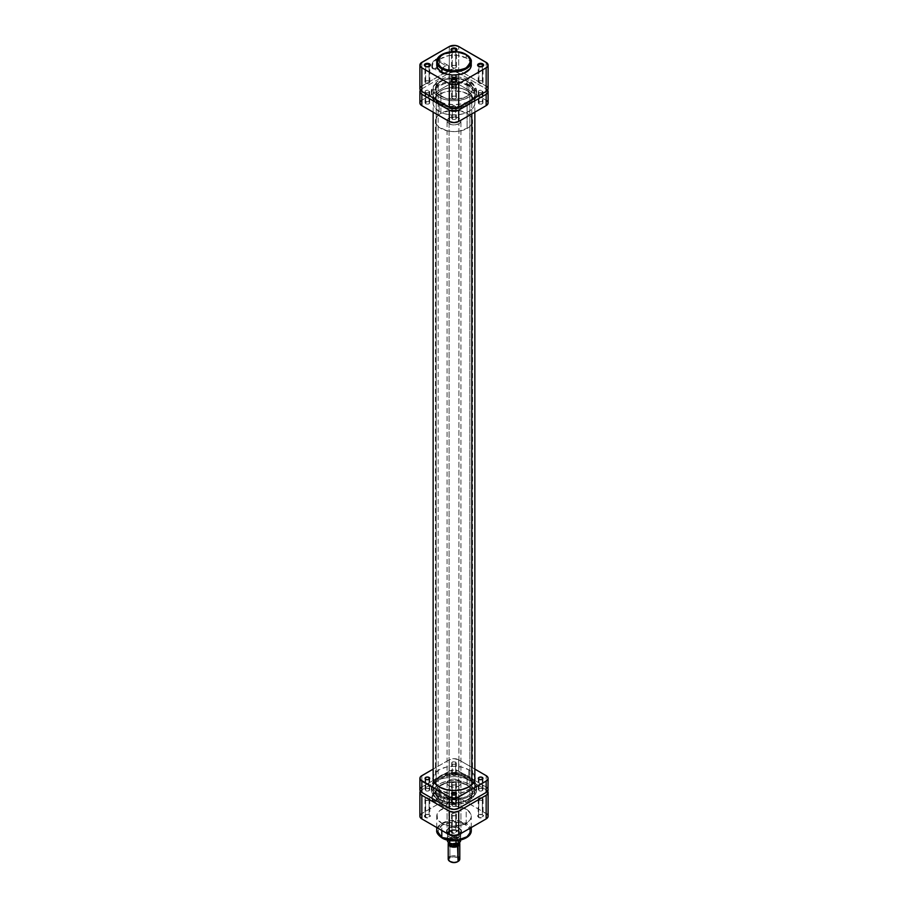 <?xml version="1.0" encoding="UTF-8"?>
<svg xmlns="http://www.w3.org/2000/svg" width="908" height="908" viewBox="0 0 908 908"><rect width="100%" height="100%" fill="white"/><g stroke="black" fill="none" stroke-linecap="round" stroke-linejoin="round"><path stroke-width="0.68" stroke-dasharray="4.54 3.41" d="M435.976 60.098A4.96 2.86 -60 0 1 439.483 62.119A4.96 2.86 -60 0 1 435.976 68.191L435.568 68.429A5.539 3.201 120 0 0 439.483 61.653A5.539 3.201 120 0 0 435.568 59.383L445.397 65.535A4.96 2.86 -60 0 1 447.882 65.285A4.96 2.86 -60 0 1 448.643 69.269A4.96 2.86 -60 0 1 445.397 73.639L435.976 68.191A4.96 2.86 120 0 0 439.211 63.821A4.96 2.86 120 0 0 438.451 59.849A4.96 2.86 120 0 0 435.976 60.098A4.96 2.86 120 0 0 432.741 64.468A4.96 2.86 120 0 0 433.502 68.441A4.96 2.86 120 0 0 435.976 68.191L445.397 73.639A4.96 2.86 -60 0 1 445.283 73.696A4.96 2.86 -60 0 1 442.922 73.877A4.96 2.86 -60 0 1 441.935 72.22A4.96 2.86 -60 0 1 445.397 65.535L435.568 59.383L431.947 64.264L431.731 67.01L432.798 68.702L436.328 67.907L439.188 63.549L438.825 59.519L437.066 58.861L435.568 59.383A5.539 3.201 120 0 0 431.652 66.171A5.539 3.201 120 0 0 435.568 68.429L435.976 68.191A4.96 2.86 -60 0 1 432.469 66.171A4.96 2.86 -60 0 1 435.976 60.098M471.263 61.778L466.201 54.73L466.201 58.044L466.201 54.73L456.554 51.926L442.003 54.616M429.098 81.13A2.429 1.407 0 0 0 426.442 80.823A2.429 1.407 0 0 0 424.944 82.117A2.429 1.407 0 0 0 425.659 83.116L425.659 66.556L425.659 83.116A2.429 1.407 0 0 0 428.304 83.422A2.429 1.407 0 0 0 429.813 82.117A2.429 1.407 0 0 0 429.098 81.13L429.098 66.522L429.098 81.13L429.756 82.39L426.896 83.502L424.944 82.117L426.442 80.823L429.098 81.13M455.725 65.751A2.429 1.407 0 0 0 453.069 65.444A2.429 1.407 0 0 0 451.571 66.749A2.429 1.407 0 0 0 452.275 67.737L452.275 51.189L452.275 67.737A2.429 1.407 0 0 0 454.931 68.043A2.429 1.407 0 0 0 456.429 66.749A2.429 1.407 0 0 0 455.725 65.751L455.725 51.143L455.725 65.751L456.384 67.022L454 68.157L451.571 66.749L453.069 65.444L455.725 65.751M482.341 81.13A2.429 1.407 0 0 0 479.696 80.823A2.429 1.407 0 0 0 478.187 82.117A2.429 1.407 0 0 0 478.902 83.116L478.902 66.556L478.902 83.116A2.429 1.407 0 0 0 481.558 83.422A2.429 1.407 0 0 0 483.056 82.117A2.429 1.407 0 0 0 482.341 81.13L482.341 66.522L482.341 81.13L483.011 82.39L480.15 83.502L478.187 82.117L479.696 80.823L482.341 81.13M455.725 96.498A2.429 1.407 0 0 0 453.069 96.191A2.429 1.407 0 0 0 451.571 97.497A2.429 1.407 0 0 0 452.275 98.484L452.275 81.924L452.275 98.484A2.429 1.407 0 0 0 454.931 98.79A2.429 1.407 0 0 0 456.429 97.497A2.429 1.407 0 0 0 455.725 96.498L455.725 81.89L455.725 96.498L456.384 97.769L453.523 98.87L451.571 97.497L453.069 96.191L455.725 96.498M471.263 65.092A17.263 9.965 0 0 0 466.201 58.044L457.371 55.32L448.983 55.558L440.652 58.77L438.053 61.279L436.816 64.116M440.891 96.305L440.891 105.771A18.535 10.703 0 0 0 461.094 108.086A18.535 10.703 0 0 0 472.535 98.2A18.535 10.703 0 0 0 467.109 90.63L467.109 81.175A18.535 10.703 180 0 1 472.535 88.746A18.535 10.703 180 0 1 461.094 98.632A18.535 10.703 180 0 1 440.891 96.305L436.26 91.844L435.817 86.657L439.665 81.947L445.261 79.302L452.184 78.088L461.094 78.848L468.335 81.947L472.183 86.657L472.444 89.79L471.127 92.832L468.335 95.533L462.739 98.177L452.184 99.392L446.906 98.632L440.891 96.305A18.535 10.703 180 0 1 435.465 88.746A18.535 10.703 180 0 1 446.906 78.848A18.535 10.703 180 0 1 467.109 81.175L467.109 90.63A18.535 10.703 0 0 0 446.906 88.314A18.535 10.703 0 0 0 435.465 98.2A18.535 10.703 0 0 0 440.891 105.771L440.891 96.305M471.184 64.116L469.22 60.393L466.201 58.044A17.263 9.965 0 0 0 447.394 55.887A17.263 9.965 0 0 0 436.737 65.092M487.982 87.985L487.596 87.27M486.983 86.6L458.71 70.177L454 69.053L449.29 70.177L421.017 86.6M420.404 87.27L420.018 87.985M467.109 90.63L462.739 88.757L455.816 87.554L450.379 87.701L443.706 89.302L439.665 91.413L436.26 95.09L435.465 98.2L436.873 102.298L440.891 105.771L445.261 107.643L450.379 108.699L457.621 108.699L467.109 105.771L471.74 101.31L472.535 98.2L471.74 95.09L467.109 90.63L471.127 94.103L472.535 98.2A18.535 10.703 180 0 1 467.109 105.771L467.109 128.471A18.535 10.703 0 0 0 472.535 120.9A18.535 10.703 0 0 0 461.094 111.014A18.535 10.703 0 0 0 440.891 113.341L440.891 90.63A18.535 10.703 180 0 1 461.094 88.314A18.535 10.703 180 0 1 472.535 98.2L471.74 101.31L468.335 104.987L462.739 107.643L457.621 108.699L450.379 108.699L445.261 107.643L440.891 105.771L436.873 102.298L435.465 98.2L436.26 95.09L439.665 91.413L443.706 89.302L450.379 87.701L455.816 87.554L462.739 88.757L467.109 90.63M436.737 61.778A17.263 9.965 180 0 1 447.394 52.573A17.263 9.965 180 0 1 466.201 54.73M488.107 88.746A6.662 3.848 0 0 0 486.155 86.022L486.155 62.368L486.155 86.022L458.71 70.177L458.71 46.524L458.71 70.177A6.662 3.848 0 0 0 449.29 70.177L421.845 86.022L421.845 62.368L421.845 86.022A6.662 3.848 0 0 0 419.893 88.746M449.29 46.524L449.29 70.177L449.29 46.524M455.907 81.811A2.429 1.407 180 0 1 452.275 81.924A2.429 1.407 0 0 0 455.725 81.924A2.429 1.407 0 0 0 455.907 81.811M482.534 66.443A2.429 1.407 180 0 1 478.902 66.556A2.429 1.407 0 0 0 482.341 66.556A2.429 1.407 0 0 0 482.534 66.443M455.907 51.064A2.429 1.407 180 0 1 452.275 51.189A2.429 1.407 0 0 0 455.725 51.189A2.429 1.407 0 0 0 455.907 51.064M429.28 66.443A2.429 1.407 180 0 1 425.659 66.556A2.429 1.407 0 0 0 429.098 66.556A2.429 1.407 0 0 0 429.28 66.443M445.397 73.639L442.48 73.514L441.958 70.779L444.057 66.624L447.349 65.092L448.643 66.171L448.643 69.269L445.397 73.639M438.155 83.184A18.535 10.703 180 0 1 458.994 78.44A18.535 10.703 180 0 1 472.535 88.746A18.535 10.703 180 0 1 469.845 94.296L469.845 798.121A18.535 10.703 0 0 0 472.535 792.559A18.535 10.703 0 0 0 458.994 782.253A18.535 10.703 0 0 0 438.155 786.998L438.155 83.184L444.568 79.529L455.022 78.054L465.134 80.188L468.959 82.412L471.49 85.193L472.523 88.28L471.956 91.402L469.845 94.296L466.371 96.713L456.611 99.335L445.976 98.393L438.042 94.194L435.988 91.277L435.488 88.155L438.155 83.184L438.155 786.998L441.629 784.58L447.86 782.458L455.022 781.867L460.345 782.503L465.134 784.001L469.958 787.111L472.012 790.017L472.512 793.149L469.845 798.121L464.953 801.197L456.611 803.149L447.655 802.615L440.187 799.698L436.51 796.1L435.488 791.969L438.155 786.998A18.535 10.703 0 0 0 435.465 792.559A18.535 10.703 0 0 0 449.006 802.865A18.535 10.703 0 0 0 469.845 798.121L469.845 94.296A18.535 10.703 180 0 1 449.006 99.051A18.535 10.703 180 0 1 435.465 88.746A18.535 10.703 180 0 1 438.155 83.184M471.82 798.813L471.82 784.75L471.82 798.813L474.612 794.398L474.26 789.699L470.821 785.443L464.828 782.265L457.189 780.664L449.051 780.857L441.674 782.844L436.18 786.305A20.85 12.042 0 0 0 433.15 792.559A20.85 12.042 0 0 0 448.382 804.148A20.85 12.042 0 0 0 471.82 798.813A20.85 12.042 0 0 0 474.85 792.559A20.85 12.042 0 0 0 459.618 780.959A20.85 12.042 0 0 0 436.18 786.305L433.388 790.72L433.74 795.419L437.179 799.676L443.172 802.854L450.811 804.454L458.949 804.25L466.326 802.275L471.82 798.813M471.82 113.92L471.82 94.988A20.85 12.042 180 0 1 448.382 100.334A20.85 12.042 180 0 1 433.15 88.746A20.85 12.042 180 0 1 436.18 82.492L436.18 786.305L436.18 82.492L433.173 88.076L434.319 92.73L438.462 96.77L444.965 99.596L452.854 100.765L460.912 100.107L469.368 96.884L473.59 92.866L474.839 88.224L473.681 84.75L469.538 80.71L464.828 78.451L459.187 77.078L451.06 76.817L445.192 77.827L440.085 79.768L436.18 82.492A20.85 12.042 180 0 1 459.618 77.146A20.85 12.042 180 0 1 474.85 88.746A20.85 12.042 180 0 1 471.82 94.988L471.82 113.92M452.275 801.355A2.429 1.407 180 0 1 452.275 799.369A2.429 1.407 180 0 1 455.725 799.369L456.134 799.607A3.008 1.737 0 0 0 451.866 799.607A3.008 1.737 0 0 0 451.866 802.07L452.275 784.807A2.429 1.407 180 0 1 451.571 783.808A2.429 1.407 180 0 1 453.069 782.514A2.429 1.407 180 0 1 455.725 782.81L455.725 799.369A2.429 1.407 0 0 0 453.069 799.063A2.429 1.407 0 0 0 451.571 800.368A2.429 1.407 0 0 0 452.275 801.355A2.429 1.407 -0 0 0 454.931 801.662A2.429 1.407 -0 0 0 456.429 800.368A2.429 1.407 -0 0 0 455.725 799.369L455.725 782.81A2.429 1.407 180 0 1 456.429 783.808A2.429 1.407 180 0 1 454.931 785.102A2.429 1.407 180 0 1 452.275 784.807L452.275 801.355L451.866 802.07L451.049 801.174L451.492 799.869L454 799.097L456.134 799.607L457.008 800.833L455.158 802.445L451.866 802.07A3.008 1.737 -0 0 0 456.134 802.07A3.008 1.737 -0 0 0 456.134 799.607L455.725 799.369A2.429 1.407 180 0 1 455.725 801.355A2.429 1.407 180 0 1 452.275 801.355M425.659 816.723A2.429 1.407 180 0 1 425.659 814.737A2.429 1.407 180 0 1 429.098 814.737L429.507 814.975A3.008 1.737 0 0 0 425.239 814.975A3.008 1.737 0 0 0 425.239 817.438L425.659 800.175A2.429 1.407 180 0 1 424.944 799.176A2.429 1.407 180 0 1 426.442 797.882A2.429 1.407 180 0 1 429.098 798.189L429.098 814.737A2.429 1.407 0 0 0 426.442 814.442A2.429 1.407 0 0 0 424.944 815.736A2.429 1.407 0 0 0 425.659 816.723A2.429 1.407 -0 0 0 428.304 817.03A2.429 1.407 -0 0 0 429.813 815.736A2.429 1.407 -0 0 0 429.098 814.737L429.098 798.189A2.429 1.407 180 0 1 429.813 799.176A2.429 1.407 180 0 1 428.304 800.481A2.429 1.407 180 0 1 425.659 800.175L425.659 816.723L425.239 817.438L424.422 816.553L424.865 815.236L427.373 814.465L429.507 814.975L430.392 816.213L428.531 817.813L425.239 817.438A3.008 1.737 -0 0 0 429.507 817.438A3.008 1.737 -0 0 0 429.507 814.975L429.098 814.737A2.429 1.407 180 0 1 429.098 816.723A2.429 1.407 180 0 1 425.659 816.723M452.275 832.103A2.429 1.407 180 0 1 452.275 830.116A2.429 1.407 180 0 1 455.725 830.116L456.134 830.355A3.008 1.737 0 0 0 451.866 830.355A3.008 1.737 0 0 0 451.866 832.806L452.275 815.543A2.429 1.407 180 0 1 451.571 814.555A2.429 1.407 180 0 1 453.069 813.25A2.429 1.407 180 0 1 455.725 813.557L455.725 830.116A2.429 1.407 0 0 0 453.069 829.81A2.429 1.407 0 0 0 451.571 831.104A2.429 1.407 0 0 0 452.275 832.103A2.429 1.407 -0 0 0 454.931 832.409A2.429 1.407 -0 0 0 456.429 831.104A2.429 1.407 -0 0 0 455.725 830.116L455.725 813.557A2.429 1.407 180 0 1 456.429 814.555A2.429 1.407 180 0 1 454.931 815.849A2.429 1.407 180 0 1 452.275 815.543L452.275 832.103L451.866 832.806L451.049 831.921L451.492 830.616L454 829.844L456.134 830.355L457.008 831.58L455.158 833.192L451.866 832.806A3.008 1.737 -0 0 0 456.134 832.806A3.008 1.737 -0 0 0 456.134 830.355L455.725 830.116A2.429 1.407 180 0 1 455.725 832.103A2.429 1.407 180 0 1 452.275 832.103M478.902 816.723A2.429 1.407 180 0 1 478.902 814.737A2.429 1.407 180 0 1 482.341 814.737L482.761 814.975A3.008 1.737 0 0 0 478.493 814.975A3.008 1.737 0 0 0 478.493 817.438L478.902 800.175A2.429 1.407 180 0 1 478.187 799.176A2.429 1.407 180 0 1 479.696 797.882A2.429 1.407 180 0 1 482.341 798.189L482.341 814.737A2.429 1.407 0 0 0 479.696 814.442A2.429 1.407 0 0 0 478.187 815.736A2.429 1.407 0 0 0 478.902 816.723A2.429 1.407 -0 0 0 481.558 817.03A2.429 1.407 -0 0 0 483.056 815.736A2.429 1.407 -0 0 0 482.341 814.737L483.635 816.213L482.296 817.654L478.947 817.654L477.608 816.213L478.947 814.76L482.296 814.76L482.341 798.189A2.429 1.407 180 0 1 483.056 799.176A2.429 1.407 180 0 1 481.558 800.481A2.429 1.407 180 0 1 478.902 800.175L478.493 817.438A3.008 1.737 -0 0 0 482.761 817.438A3.008 1.737 -0 0 0 482.761 814.975L482.341 814.737A2.429 1.407 180 0 1 482.341 816.723A2.429 1.407 180 0 1 478.902 816.723M449.085 833.714A6.946 4.018 180 0 1 449.085 828.028A6.946 4.018 180 0 1 458.915 828.028L459.323 828.266A7.536 4.347 0 0 0 448.677 828.266A7.536 4.347 0 0 0 448.677 834.418L449.085 785.931A6.946 4.018 180 0 1 447.054 783.093A6.946 4.018 180 0 1 451.344 779.393A6.946 4.018 180 0 1 458.915 780.256L458.915 828.028A6.946 4.018 0 0 0 451.344 827.165A6.946 4.018 0 0 0 447.054 830.865A6.946 4.018 0 0 0 449.085 833.714A6.946 4.018 -0 0 0 456.656 834.577A6.946 4.018 -0 0 0 460.946 830.865A6.946 4.018 -0 0 0 458.915 828.028L458.915 780.256A6.946 4.018 180 0 1 460.946 783.093A6.946 4.018 180 0 1 456.656 786.805A6.946 4.018 180 0 1 449.085 785.931L449.085 833.714L448.677 834.418L446.611 832.193L447.735 828.925L452.536 827.075L459.323 828.266L461.536 831.342L460.265 833.76L456.883 835.36L452.536 835.61L448.677 834.418A7.536 4.347 -0 0 0 459.323 834.418A7.536 4.347 -0 0 0 459.323 828.266L458.915 828.028A6.946 4.018 180 0 1 458.915 833.714A6.946 4.018 180 0 1 449.085 833.714M435.976 800.391A4.96 2.86 -60 0 1 432.469 798.37A4.96 2.86 -60 0 1 435.976 792.298L435.568 791.583A5.539 3.201 120 0 0 431.652 798.37A5.539 3.201 120 0 0 435.568 800.629L445.397 805.827A4.96 2.86 -60 0 1 442.922 806.077A4.96 2.86 -60 0 1 442.162 802.105A4.96 2.86 -60 0 1 445.397 797.735L435.976 792.298A4.96 2.86 120 0 0 432.741 796.668A4.96 2.86 120 0 0 433.502 800.64A4.96 2.86 120 0 0 435.976 800.391A4.96 2.86 120 0 0 439.211 796.021A4.96 2.86 120 0 0 438.451 792.048A4.96 2.86 120 0 0 435.976 792.298L445.397 797.735A4.96 2.86 -60 0 1 447.882 797.485A4.96 2.86 -60 0 1 448.643 801.458A4.96 2.86 -60 0 1 445.397 805.827L435.568 800.629L439.188 795.749L439.404 793.002L438.337 791.311L434.807 792.116L431.947 796.464L432.31 800.493L434.069 801.151L435.568 800.629A5.539 3.201 120 0 0 439.483 793.842A5.539 3.201 120 0 0 435.568 791.583L435.976 792.298A4.96 2.86 -60 0 1 439.483 794.318A4.96 2.86 -60 0 1 435.976 800.391L435.568 800.629M442.037 837.97A1.158 0.67 120 0 0 442.616 837.914C447.349 841.398 454.942 841.398 465.384 837.914C471.422 831.887 471.422 827.506 465.384 824.77A1.158 0.67 120 0 0 466.201 823.352L470.696 827.858M471.263 830.4A17.263 9.965 -0 0 0 466.201 823.352L466.201 809.164A17.263 9.965 180 0 1 471.263 816.213A17.263 9.965 180 0 1 460.606 825.417A17.263 9.965 180 0 1 441.799 823.261L441.799 830.445L441.799 823.261L437.486 819.107L437.066 814.26L439.642 810.674L445.862 807.416L454 806.236L460.606 806.996L467.348 809.891L470.934 814.26L471.184 817.189L469.947 820.026L467.348 822.535L462.138 824.997L452.309 826.132L447.394 825.417L441.799 823.261A17.263 9.965 180 0 1 436.737 816.213A17.263 9.965 180 0 1 447.394 806.996A17.263 9.965 180 0 1 466.201 809.164L466.201 823.352A17.263 9.965 0 0 0 447.394 821.195A17.263 9.965 0 0 0 436.737 830.4L440.403 824.248L450.311 820.662L466.201 823.352A1.158 0.67 -60 0 1 465.384 824.77L460.163 822.75L454 822.046L447.837 822.75L441.549 825.44L438.587 828.641L437.974 832.25L439.801 835.723L443.785 838.527M467.109 784.989L467.109 775.534A18.535 10.703 180 0 1 472.535 783.093A18.535 10.703 180 0 1 461.094 792.99A18.535 10.703 180 0 1 440.891 790.664L440.891 800.13A18.535 10.703 -0 0 0 461.094 802.445A18.535 10.703 -0 0 0 472.535 792.559A18.535 10.703 -0 0 0 467.109 784.989A18.535 10.703 0 0 0 446.906 782.673A18.535 10.703 0 0 0 435.465 792.559A18.535 10.703 0 0 0 440.891 800.13L440.891 790.664L436.873 787.191L435.465 783.093L436.873 779.007L440.891 775.534L450.379 772.606L461.094 773.207L469.413 777.157L471.74 779.995L472.535 783.093L471.74 786.203L469.413 789.041L461.094 792.99L450.379 793.592L440.891 790.664A18.535 10.703 180 0 1 435.465 783.093A18.535 10.703 180 0 1 446.906 773.207A18.535 10.703 180 0 1 467.109 775.534L467.109 784.989L457.621 782.06L446.906 782.673L438.587 786.612L436.26 789.449L435.465 792.559L437.656 797.599L443.706 801.458L452.184 803.205L461.094 802.445L468.335 799.346L472.183 794.648L471.74 789.449L467.109 784.989M486.983 814.067L458.71 797.644L454 796.52L449.29 797.644L421.017 814.067M420.404 814.737L420.018 815.452M487.982 815.452L487.596 814.737M455.578 840.592L457.144 840.467M465.384 837.914L468.88 834.906L470.106 831.342L468.88 827.79L465.384 824.77C460.651 821.286 453.058 821.286 442.616 824.77C436.578 830.797 436.578 835.178 442.616 837.914M458.915 780.256L454 779.087L450.141 779.756L447.576 781.561L447.179 783.876L448.223 785.329L451.344 786.805L456.656 786.805L459.777 785.329L460.821 783.876L460.821 782.31L458.915 780.256M420.018 791.81L421.845 789.835L449.29 773.991L454 772.867L458.71 773.991L486.155 789.835L487.982 791.81M488.107 816.213A6.662 3.848 -0 0 0 486.155 813.489L486.155 789.835L458.71 773.991L458.71 797.644L486.155 813.489L486.155 789.835A6.662 3.848 180 0 1 487.641 791.14M420.359 791.14A6.662 3.848 180 0 1 421.845 789.835L449.29 773.991L449.29 797.644L421.845 813.489L421.845 789.835L421.845 813.489A6.662 3.848 0 0 0 419.893 816.213M478.902 800.175L481.558 800.481L483.011 798.904L481.558 797.882L479.276 798.007L478.187 799.176L478.902 800.175M452.275 815.543L455.351 815.725L456.384 814.283L453.069 813.25L451.616 814.283L452.275 815.543M425.659 800.175L428.304 800.481L429.756 798.904L428.304 797.882L426.022 798.007L424.989 798.904L425.659 800.175M452.275 784.807L455.351 784.977L456.384 783.536L454.931 782.514L452.649 782.639L451.616 783.536L452.275 784.807M449.29 797.644L449.29 773.991A6.662 3.848 180 0 1 458.71 773.991L458.71 797.644A6.662 3.848 -0 0 0 449.29 797.644M445.397 797.735L448.314 797.848L448.643 801.458L446.078 805.362L443.445 806.27L442.162 805.203L441.958 802.978L443.445 799.539L445.397 797.735M459.789 859.059A5.788 3.348 0 0 0 456.213 855.972A5.788 3.348 0 0 0 449.903 856.698L450.481 857.685L454 856.846L457.519 857.685L458.983 859.728L457.519 861.76A4.983 2.872 0 0 0 457.519 857.685A4.983 2.872 0 0 0 450.481 857.685L449.903 856.698A5.788 3.348 180 0 1 458.097 856.698M449.017 843.169L449.903 841.466A5.788 3.348 0 0 0 448.541 842.703A5.788 3.348 180 0 1 449.903 841.466L449.903 856.698L449.903 841.466A5.788 3.348 180 0 1 459.346 842.545A5.788 3.348 0 0 0 458.097 841.466A5.788 3.348 0 0 0 449.903 841.466L450.481 841.137A4.983 2.872 180 0 1 457.519 841.137A4.983 2.872 180 0 1 458.937 842.783M450.845 837.8L448.802 838.981L450.845 837.8A6.084 3.507 0 0 1 458.302 838.322A6.084 3.507 0 0 1 459.198 842.624L460.038 840.388L458.302 838.322L454.726 837.312L450.845 837.8L452.002 836.665L452.002 830.514L447.644 833.022A6.662 3.848 0 0 0 449.29 836.904A6.662 3.848 0 0 0 455.998 837.846A6.662 3.848 0 0 0 458.71 836.904L455.998 837.846L455.998 840.785L455.998 837.846L460.356 835.337L458.915 836.779A6.946 4.018 180 0 1 449.085 836.779A6.946 4.018 180 0 1 449.085 831.104L449.085 118.063A6.946 4.018 180 0 1 456.656 117.2A6.946 4.018 180 0 1 460.946 120.9A6.946 4.018 180 0 1 458.915 123.738L458.915 836.779A6.946 4.018 0 0 0 460.946 833.941A6.946 4.018 0 0 0 456.656 830.241A6.946 4.018 0 0 0 449.085 831.104A6.946 4.018 180 0 1 458.915 831.104A6.946 4.018 180 0 1 458.915 836.779L458.71 836.904A6.662 3.848 0 0 0 460.356 835.337A6.662 3.848 0 0 0 458.71 831.467A6.662 3.848 0 0 0 452.002 830.514A6.662 3.848 0 0 0 449.29 831.467L452.002 830.514L447.644 833.022L447.644 839.174L448.802 838.981L447.962 841.228L449.698 843.282M449.188 840.808L449.188 843.169A4.812 2.781 0 0 0 449.188 843.18A4.812 2.781 0 0 1 450.595 841.205L455.839 840.604L457.995 841.625L458.812 843.169A4.812 2.781 0 0 0 455.839 840.604A4.812 2.781 0 0 0 450.595 841.205L450.595 838.844A4.812 2.781 180 0 1 455.839 838.243A4.812 2.781 180 0 1 458.812 840.808A4.812 2.781 180 0 1 457.405 842.772L457.405 843.668L457.405 842.772L452.161 843.373L450.005 842.352L449.29 840.263L452.161 838.243L456.667 838.493L458.812 840.808L457.405 842.772A4.812 2.781 180 0 1 452.161 843.373A4.812 2.781 180 0 1 449.188 840.808A4.812 2.781 180 0 1 450.595 838.844L450.595 841.205L449.29 843.714M455.283 844.236L457.155 843.804M460.662 834.18L460.662 840.331A6.662 3.848 0 0 0 452.002 836.665L452.002 830.514A6.662 3.848 180 0 1 460.662 834.18A6.662 3.848 180 0 1 460.356 835.337L460.356 840.138L460.356 835.337L455.998 837.846A6.662 3.848 180 0 1 447.338 834.18A6.662 3.848 180 0 1 447.644 833.022L449.29 831.467A6.662 3.848 0 0 0 447.644 833.022L447.644 839.174A6.662 3.848 0 0 0 447.338 840.331L447.338 834.18M450.209 861.59A4.983 2.872 0 0 1 450.481 857.685L449.017 859.728L450.481 861.76M449.903 856.698A5.788 3.348 0 0 0 448.212 859.059M449.017 843.067A4.983 2.872 180 0 1 450.481 841.137L455.907 840.513L458.143 841.568L458.983 843.169M440.891 113.341A18.535 10.703 0 0 0 435.465 120.9A18.535 10.703 0 0 0 446.906 130.797A18.535 10.703 0 0 0 467.109 128.471L467.109 105.771A18.535 10.703 180 0 1 446.906 108.086A18.535 10.703 180 0 1 435.465 98.2A18.535 10.703 180 0 1 440.891 90.63L440.891 113.341L436.873 116.814L435.465 120.9L436.26 124.01L438.587 126.848L446.906 130.797L452.184 131.558L459.38 131.149L468.335 127.699L471.74 124.01L472.535 120.9L471.74 117.802L469.413 114.964L461.094 111.014L450.379 110.413L440.891 113.341M458.915 123.738L455.351 124.839L451.344 124.612L447.576 122.444L447.179 120.117L449.085 118.063L451.344 117.2L457.859 117.563L460.821 120.117L460.424 122.444L458.915 123.738A6.946 4.018 180 0 1 451.344 124.612A6.946 4.018 180 0 1 447.054 120.9A6.946 4.018 180 0 1 449.085 118.063L449.085 831.104A6.946 4.018 0 0 0 447.054 833.941A6.946 4.018 0 0 0 451.344 837.653A6.946 4.018 0 0 0 458.915 836.779L458.915 123.738M447.349 840.49A6.662 3.848 180 0 1 447.644 839.174L448.473 839.162M448.802 838.981A6.084 3.507 0 0 0 449.505 843.169M451.174 837.607L452.002 836.665A6.662 3.848 180 0 1 460.651 840.172M450.481 841.137L449.903 841.466M455.634 773.4A2.315 1.339 0 0 0 453.115 773.117A2.315 1.339 0 0 0 451.685 774.354A2.315 1.339 0 0 0 452.366 775.296L452.366 763.946A2.315 1.339 180 0 1 451.685 762.992A2.315 1.339 180 0 1 453.115 761.755A2.315 1.339 180 0 1 455.634 762.05L455.634 773.4L453.115 773.117L451.685 774.354L453.546 775.659L456.315 774.354L455.634 773.4L455.634 762.05L453.115 761.755L451.685 762.992L452.717 764.105L454.885 764.23L456.27 763.253L455.634 762.05A2.315 1.339 180 0 1 456.315 762.992A2.315 1.339 180 0 1 454.885 764.23A2.315 1.339 180 0 1 452.366 763.946L452.366 775.296A2.315 1.339 0 0 0 454.885 775.58A2.315 1.339 0 0 0 456.315 774.354A2.315 1.339 0 0 0 455.634 773.4M429.007 788.78A2.315 1.339 0 0 0 426.488 788.485A2.315 1.339 0 0 0 425.058 789.722A2.315 1.339 0 0 0 425.739 790.664L425.739 779.314L425.739 790.664L428.258 790.959L429.688 789.722L428.667 788.609L426.488 788.485L425.103 789.461L425.739 790.664A2.315 1.339 0 0 0 428.258 790.959A2.315 1.339 0 0 0 429.688 789.722A2.315 1.339 0 0 0 429.007 788.78L429.007 779.314L429.007 788.78M455.634 804.148A2.315 1.339 0 0 0 453.115 803.852A2.315 1.339 0 0 0 451.685 805.09A2.315 1.339 0 0 0 452.366 806.043L452.366 794.682L452.366 806.043L454.885 806.327L456.315 805.09L455.283 803.977L453.115 803.852L451.73 804.829L452.366 806.043A2.315 1.339 0 0 0 454.885 806.327A2.315 1.339 0 0 0 456.315 805.09A2.315 1.339 0 0 0 455.634 804.148L455.634 794.682L455.634 804.148M482.261 788.78A2.315 1.339 0 0 0 479.742 788.485A2.315 1.339 0 0 0 478.312 789.722A2.315 1.339 0 0 0 478.993 790.664L478.993 779.314L478.993 790.664L481.512 790.959L482.942 789.722L481.91 788.609L479.742 788.485L478.357 789.461L478.993 790.664A2.315 1.339 0 0 0 481.512 790.959A2.315 1.339 0 0 0 482.942 789.722A2.315 1.339 0 0 0 482.261 788.78L482.261 779.314L482.261 788.78M438.019 796.1A22.598 13.041 180 0 1 431.414 786.578A22.598 13.041 180 0 1 445.601 774.774A22.598 13.041 180 0 1 469.981 777.657L470.06 780.449A22.711 13.109 0 0 0 445.556 777.554A22.711 13.109 0 0 0 431.3 789.415A22.711 13.109 0 0 0 437.94 798.995L438.019 796.1L432.378 790.664L431.516 785.602L434.069 780.732L441.447 776.034L451.787 773.9L462.649 774.83L471.468 778.61L476.155 784.342L476.484 788.155L473.931 793.036L469.981 796.1L464.646 798.382L458.404 799.676L451.787 799.869L445.351 798.938L438.019 796.1L437.94 798.995L447.406 802.263L458.426 802.581L468.403 799.857L474.975 794.738L476.598 791.004L476.598 788.439L475.735 785.919L472.886 782.435L464.703 778.156L458.426 776.862L451.775 776.669L441.379 778.814L435.114 782.435L432.265 785.919L431.402 788.439L432.265 793.524L437.94 798.995A22.711 13.109 0 0 0 462.932 801.775A22.711 13.109 0 0 0 476.7 789.415A22.711 13.109 0 0 0 470.06 780.449L469.981 777.657A22.598 13.041 180 0 1 476.587 786.578A22.598 13.041 180 0 1 462.887 798.87A22.598 13.041 180 0 1 438.019 796.1M468.823 778.326A20.975 12.11 0 0 0 445.976 775.693A20.975 12.11 0 0 0 433.025 786.884A20.975 12.11 0 0 0 439.177 795.442L439.177 786.93L439.177 795.442A20.975 12.11 0 0 0 462.024 798.064A20.975 12.11 0 0 0 474.975 786.884A20.975 12.11 0 0 0 468.823 778.326L468.823 769.802L468.823 778.326L462.024 775.693L456.054 774.83L444.114 776.204L437.792 779.2L434.626 782.253L433.127 785.692L433.434 789.245L437.792 794.568L444.114 797.565L454 798.995L463.886 797.565L471.434 793.603L474.873 788.065L474.067 783.366L468.823 778.326M433.025 786.884L433.025 778.372A20.975 12.11 180 0 1 445.976 767.181A20.975 12.11 180 0 1 468.823 769.802A20.975 12.11 180 0 1 474.85 777.1M421.017 787.588L421.845 786.998L421.845 775.648L421.845 786.998L449.29 771.153L449.29 759.803L454 758.679L458.71 759.803L474.85 769.121L458.71 759.803L458.71 771.153L486.155 786.998L486.155 775.648L486.155 786.998L486.983 787.588M419.893 789.722A6.662 3.848 0 0 1 421.845 786.998L449.29 771.153L449.29 759.803L433.15 769.121L449.29 759.803A6.662 3.848 180 0 1 458.71 759.803L458.71 771.153L486.155 786.998A6.662 3.848 0 0 1 488.107 789.722M474.873 777.18L473.374 773.741L468.823 769.802L462.024 767.181L454 766.261L445.976 767.181L439.177 769.802L434.626 773.741L433.127 777.18M449.29 771.153L454 770.029L458.71 771.153A6.662 3.848 0 0 0 449.29 771.153M487.596 788.246L487.982 788.973M420.018 788.973L420.404 788.246M425.739 92.525A2.315 1.339 180 0 1 425.058 91.583A2.315 1.339 180 0 1 426.488 90.346A2.315 1.339 180 0 1 429.007 90.63L429.007 101.98A2.315 1.339 0 0 0 426.488 101.696A2.315 1.339 0 0 0 425.058 102.933A2.315 1.339 0 0 0 425.739 103.875L425.739 92.525L425.058 91.583L425.739 90.63L427.827 90.267L429.643 91.844L428.258 92.82L425.739 92.525L425.739 103.875L425.058 102.933L427.373 101.594L429.688 102.933L428.258 104.17L425.739 103.875A2.315 1.339 -0 0 0 428.258 104.17A2.315 1.339 -0 0 0 429.688 102.933A2.315 1.339 -0 0 0 429.007 101.98L429.007 90.63A2.315 1.339 180 0 1 429.688 91.583A2.315 1.339 180 0 1 428.258 92.82A2.315 1.339 180 0 1 425.739 92.525M452.366 77.157A2.315 1.339 180 0 1 451.685 76.204A2.315 1.339 180 0 1 453.115 74.967A2.315 1.339 180 0 1 455.634 75.262L455.634 86.612A2.315 1.339 0 0 0 453.115 86.328A2.315 1.339 0 0 0 451.685 87.554A2.315 1.339 0 0 0 452.366 88.507L452.366 77.157L451.73 75.943L454.885 74.967L456.145 75.693L455.93 76.953L452.366 77.157L452.366 88.507L451.685 87.554L454.454 86.249L456.27 87.815L454.454 88.87L452.366 88.507A2.315 1.339 -0 0 0 454.885 88.791A2.315 1.339 -0 0 0 456.315 87.554A2.315 1.339 -0 0 0 455.634 86.612L455.634 75.262A2.315 1.339 180 0 1 456.315 76.204A2.315 1.339 180 0 1 454.885 77.441A2.315 1.339 180 0 1 452.366 77.157M478.993 92.525A2.315 1.339 180 0 1 478.312 91.583A2.315 1.339 180 0 1 479.742 90.346A2.315 1.339 180 0 1 482.261 90.63L482.261 101.98A2.315 1.339 0 0 0 479.742 101.696A2.315 1.339 0 0 0 478.312 102.933A2.315 1.339 0 0 0 478.993 103.875L478.993 92.525L478.312 91.583L478.993 90.63L481.081 90.267L482.897 91.844L481.512 92.82L478.993 92.525L478.993 103.875L478.312 102.933L480.627 101.594L482.942 102.933L481.512 104.17L478.993 103.875A2.315 1.339 -0 0 0 481.512 104.17A2.315 1.339 -0 0 0 482.942 102.933A2.315 1.339 -0 0 0 482.261 101.98L482.261 90.63A2.315 1.339 180 0 1 482.942 91.583A2.315 1.339 180 0 1 481.512 92.82A2.315 1.339 180 0 1 478.993 92.525M452.366 107.893A2.315 1.339 180 0 1 451.685 106.951A2.315 1.339 180 0 1 453.115 105.714A2.315 1.339 180 0 1 455.634 106.009L455.634 117.359A2.315 1.339 0 0 0 453.115 117.064A2.315 1.339 0 0 0 451.685 118.301A2.315 1.339 0 0 0 452.366 119.254L452.366 107.893L451.685 106.951L454.454 105.634L456.27 107.212L454.454 108.268L452.366 107.893L452.366 119.254L451.685 118.301L454 116.962L456.315 118.301L454.885 119.538L452.366 119.254A2.315 1.339 -0 0 0 454.885 119.538A2.315 1.339 -0 0 0 456.315 118.301A2.315 1.339 -0 0 0 455.634 117.359L455.634 106.009A2.315 1.339 180 0 1 456.315 106.951A2.315 1.339 180 0 1 454.885 108.188A2.315 1.339 180 0 1 452.366 107.893M469.981 85.193A22.598 13.041 0 0 0 445.113 82.424A22.598 13.041 0 0 0 431.414 94.727A22.598 13.041 0 0 0 438.019 103.637L437.94 100.845L438.019 103.637L447.44 106.894L456.213 107.394L464.646 105.918L469.981 103.637L473.931 100.561L476.484 95.692L476.155 91.867L472.784 87.168L464.646 82.912L454 81.368L443.354 82.912L435.216 87.168L432.378 90.63L431.516 93.138L432.378 98.2L438.019 103.637A22.598 13.041 -0 0 0 462.399 106.531A22.598 13.041 -0 0 0 476.587 94.727A22.598 13.041 -0 0 0 469.981 85.193L470.06 82.31L469.981 85.193M436.408 99.869A22.711 13.109 180 0 1 431.3 91.89A22.711 13.109 180 0 1 445.068 79.529A22.711 13.109 180 0 1 470.06 82.31L474.975 86.566L476.711 91.583L475.735 95.385L471.558 99.891M439.177 102.979A20.975 12.11 180 0 1 433.025 94.421A20.975 12.11 180 0 1 445.976 83.23A20.975 12.11 180 0 1 468.823 85.851L468.823 94.375A20.975 12.11 0 0 0 445.976 91.742A20.975 12.11 0 0 0 433.025 102.933A20.975 12.11 0 0 0 439.177 111.491L439.177 102.979L439.177 111.491A20.975 12.11 -0 0 0 462.024 114.113A20.975 12.11 -0 0 0 474.975 102.933A20.975 12.11 -0 0 0 468.823 94.375L468.823 85.851A20.975 12.11 180 0 1 474.975 94.421A20.975 12.11 180 0 1 462.024 105.6A20.975 12.11 180 0 1 439.177 102.979L434.626 99.051L433.127 95.601L433.127 93.229L436.566 87.69L444.114 83.74L451.946 82.367L462.024 83.23L470.208 86.737L474.566 92.06L474.873 95.601L473.374 99.051L468.823 102.979L463.886 105.09L458.086 106.293L449.914 106.293L439.177 102.979M486.983 100.799L458.71 84.365L486.155 100.209L486.155 88.859L458.71 73.015L458.71 84.365L454 83.241L449.29 84.365L449.29 73.015L421.845 88.859L421.845 100.209L449.29 84.365L421.017 100.799M487.982 102.184L487.596 101.458M420.404 101.458L420.018 102.184M439.177 111.491L434.626 107.564L433.127 104.114L433.127 101.741L436.566 96.203L444.114 92.253L451.946 90.879L462.024 91.742L470.208 95.249L474.566 100.572L474.873 104.114L473.374 107.564L470.208 110.617L463.886 113.613L458.086 114.805L449.914 114.805L444.114 113.613L439.177 111.491M487.982 90.834L486.155 88.859L458.71 73.015L454 71.891L449.29 73.015L421.845 88.859L420.018 90.834M468.403 101.719L462.694 103.694L454 104.692L445.306 103.694L439.597 101.719M436.442 99.891L432.265 95.385L431.289 91.583L433.025 86.566L437.94 82.31L445.306 79.461L454 78.474L462.694 79.461L470.06 82.31A22.711 13.109 180 0 1 476.7 91.89A22.711 13.109 180 0 1 471.593 99.869M468.358 101.741A22.711 13.109 180 0 1 439.642 101.741M420.359 90.164A6.662 3.848 180 0 1 421.845 88.859L421.845 100.209A6.662 3.848 0 0 0 419.893 102.933M458.71 73.015L458.71 84.365A6.662 3.848 -0 0 0 449.29 84.365L449.29 73.015A6.662 3.848 180 0 1 458.71 73.015M488.107 102.933A6.662 3.848 -0 0 0 486.155 100.209L486.155 88.859A6.662 3.848 180 0 1 487.641 90.164M447.882 65.285L438.451 59.849M424.944 82.117L424.944 66.114M451.571 66.749L451.571 50.746M478.187 82.117L478.187 66.114M451.571 97.497L451.571 81.493M472.535 783.093L472.535 120.9M435.465 783.093L435.465 120.9M456.429 97.497L456.429 81.493M483.056 82.117L483.056 66.114M456.429 66.749L456.429 50.746M429.813 82.117L429.813 66.114M442.922 73.877L433.502 68.441M433.15 792.559L433.15 779.643M433.15 112.172L433.15 88.746M474.85 792.559L474.85 779.643M474.85 112.172L474.85 88.746M442.922 806.077L433.502 800.64M451.571 783.808L451.571 800.368M424.944 799.176L424.944 815.736M451.571 814.555L451.571 831.104M478.187 799.176L478.187 815.736M471.263 827.529L471.263 816.213M447.054 783.093L447.054 830.865M460.946 783.093L460.946 830.865M436.737 827.529L436.737 816.213M483.056 799.176L483.056 815.736M456.429 814.555L456.429 831.104M429.813 799.176L429.813 815.736M456.429 783.808L456.429 800.368M447.882 797.485L438.451 792.048M458.097 841.466L457.519 841.137M460.946 833.941L460.946 120.9M458.812 843.169L458.812 840.808M447.054 833.941L447.054 120.9M451.685 774.354L451.685 762.992M425.058 789.722L425.058 778.372M451.685 805.09L451.685 793.74M478.312 789.722L478.312 778.372M431.414 786.578L431.3 789.415M474.975 786.884L474.975 778.372M476.587 786.578L476.7 789.415M482.942 789.722L482.942 778.372M456.315 805.09L456.315 793.74M429.688 789.722L429.688 778.372M456.315 774.354L456.315 762.992M425.058 91.583L425.058 102.933M451.685 76.204L451.685 87.554M478.312 91.583L478.312 102.933M451.685 106.951L451.685 118.301M431.414 94.727L431.3 91.89M433.025 94.421L433.025 102.933M474.975 94.421L474.975 102.933M476.587 94.727L476.7 91.89M456.315 106.951L456.315 118.301M482.942 91.583L482.942 102.933M456.315 76.204L456.315 87.554M429.688 91.583L429.688 102.933"/><path stroke-width="1.36" d="M429.098 64.57A2.429 1.407 0 0 0 425.75 64.513A2.429 1.407 0 0 0 425.466 66.443A2.429 1.407 180 0 1 424.944 65.569A2.429 1.407 180 0 1 426.442 64.264A2.429 1.407 180 0 1 429.098 64.57L429.098 66.522L429.098 64.57A2.429 1.407 180 0 1 429.813 65.569A2.429 1.407 180 0 1 429.28 66.443A2.429 1.407 0 0 0 429.098 64.57L429.507 63.866L429.098 64.57M425.239 66.318L425.239 66.318A3.008 1.737 180 0 1 425.239 63.866A3.008 1.737 180 0 1 429.507 63.866L426.227 63.481L424.422 65.433L426.227 66.693L429.053 66.534L430.392 65.092L429.507 63.866A3.008 1.737 180 0 1 429.507 66.318A3.008 1.737 180 0 1 425.239 66.318L425.659 66.556M455.725 49.202A2.429 1.407 0 0 0 452.377 49.145A2.429 1.407 0 0 0 452.093 51.064A2.429 1.407 180 0 1 451.571 50.19A2.429 1.407 180 0 1 453.069 48.896A2.429 1.407 180 0 1 455.725 49.202L455.725 51.143L455.725 49.202A2.429 1.407 180 0 1 456.429 50.19A2.429 1.407 180 0 1 455.907 51.064A2.429 1.407 0 0 0 455.725 49.202L456.134 48.487L455.725 49.202M451.866 50.95L451.866 50.95A3.008 1.737 180 0 1 451.866 48.487A3.008 1.737 180 0 1 456.134 48.487L452.842 48.113L451.049 50.053L452.842 51.325L455.158 51.325L456.951 50.053L456.134 48.487A3.008 1.737 180 0 1 456.134 50.95A3.008 1.737 180 0 1 451.866 50.95L452.275 51.189M455.725 79.938A2.429 1.407 0 0 0 452.377 79.893A2.429 1.407 0 0 0 452.093 81.811A2.429 1.407 180 0 1 451.571 80.937A2.429 1.407 180 0 1 453.069 79.643A2.429 1.407 180 0 1 455.725 79.938L455.725 81.89L455.725 79.938A2.429 1.407 180 0 1 456.429 80.937A2.429 1.407 180 0 1 455.907 81.811A2.429 1.407 0 0 0 455.725 79.938L456.134 79.234L455.725 79.938M451.866 81.697L451.866 81.697A3.008 1.737 180 0 1 451.866 79.234A3.008 1.737 180 0 1 456.134 79.234L452.842 78.86L451.049 80.801L452.842 82.072L455.158 82.072L456.951 80.801L456.134 79.234A3.008 1.737 180 0 1 456.134 81.697A3.008 1.737 180 0 1 451.866 81.697L452.275 81.924M482.341 64.57A2.429 1.407 0 0 0 479.004 64.513A2.429 1.407 0 0 0 478.72 66.443A2.429 1.407 180 0 1 478.187 65.569A2.429 1.407 180 0 1 479.696 64.264A2.429 1.407 180 0 1 482.341 64.57L482.341 66.522L483.635 65.092L482.761 63.866L482.341 64.57A2.429 1.407 180 0 1 483.056 65.569A2.429 1.407 180 0 1 482.534 66.443A2.429 1.407 0 0 0 482.341 64.57L482.761 63.866L481.773 63.481L478.947 63.651L477.608 65.092L478.493 66.318A3.008 1.737 180 0 1 478.493 63.866A3.008 1.737 180 0 1 482.761 63.866A3.008 1.737 180 0 1 482.761 66.318A3.008 1.737 180 0 1 478.493 66.318L482.296 66.534L482.341 64.57M436.816 64.116L437.486 67.986L440.652 71.414L441.799 72.141L442.207 68.123C435.954 65.285 435.954 60.745 442.207 54.491C453.024 50.893 460.889 50.893 465.793 54.491L469.969 58.509L470.367 63.185L466.894 67.419L461.866 69.802L455.634 70.892L447.61 70.211L441.106 67.419L437.633 63.185L437.633 59.429L439.29 56.761L446.134 52.812L457.257 51.858L465.793 54.491C472.046 57.329 472.046 61.869 465.793 68.123C454.976 71.721 447.111 71.721 442.207 68.123L441.799 68.826L457.689 71.516L467.597 67.93L471.263 61.778A17.263 9.965 180 0 1 460.606 70.983A17.263 9.965 180 0 1 441.799 68.826L441.799 72.141A17.263 9.965 0 0 0 460.606 74.297A17.263 9.965 0 0 0 471.263 65.092L471.184 64.116M466.201 54.73A17.263 9.965 180 0 1 471.263 61.778C471.808 59.883 470.083 57.442 466.088 54.469C456.225 48.203 436.112 52.834 436.737 61.778L441.799 68.826A17.263 9.965 180 0 1 436.737 61.778L436.737 65.092A17.263 9.965 0 0 0 441.799 72.141L447.394 74.297L452.309 75.012L459.017 74.626L463.591 73.378L469.947 68.906L471.184 66.068L471.263 61.778M420.018 87.985L420.018 89.495L421.845 91.458L421.845 67.816A6.662 3.848 180 0 1 419.893 65.092A6.662 3.848 180 0 1 421.845 62.368L449.29 46.524L455.305 45.479L458.71 46.524L486.983 62.958L487.982 65.841L486.155 67.816L458.71 83.661L454 84.785L449.29 83.661L421.845 67.816L420.018 65.841L421.017 62.958L449.29 46.524A6.662 3.848 180 0 1 458.71 46.524L486.155 62.368A6.662 3.848 180 0 1 488.107 65.092A6.662 3.848 180 0 1 486.155 67.816L486.155 91.458L487.982 89.495L487.982 87.985M419.893 65.092L419.893 88.746A6.662 3.848 0 0 0 421.845 91.458L421.845 67.816L449.29 83.661L449.29 107.303L421.845 91.458L450.3 107.78L454 108.438L457.7 107.78L486.155 91.458L458.71 107.303L458.71 83.661L486.155 67.816L486.155 91.458A6.662 3.848 0 0 0 488.107 88.746L488.107 65.092M487.596 87.27L486.983 86.6M421.017 86.6L420.404 87.27M449.29 83.661L449.29 107.303A6.662 3.848 0 0 0 458.71 107.303L458.71 83.661A6.662 3.848 180 0 1 449.29 83.661M442.003 54.616L436.737 61.778M447.882 71.017L447.349 71.823M471.82 784.75L471.82 113.92L471.82 784.75M470.696 827.858L471.263 830.4L467.597 836.54L457.689 840.138L441.799 837.448A1.158 0.67 120 0 0 442.037 837.97A1.158 0.67 -60 0 1 441.799 837.448A17.263 9.965 -0 0 0 460.606 839.605A17.263 9.965 -0 0 0 471.263 830.4C471.729 839.741 451.878 844.156 442.037 837.97C438.042 835.076 436.271 832.545 436.737 830.4A17.263 9.965 0 0 0 441.799 837.448L441.799 830.445L441.799 837.448L436.737 830.4L436.737 827.529M421.017 814.067L420.404 814.737M420.018 815.452L420.018 816.962L421.845 818.925L449.29 834.77L454 835.905L458.71 834.77L486.155 818.925L487.982 816.962L487.982 815.452M487.596 814.737L486.983 814.067M443.785 838.527L449.324 840.24L455.578 840.592M457.144 840.467L465.384 837.914M487.596 791.084L487.982 793.308L486.155 795.283L458.71 811.128L454 812.251L449.29 811.128L421.845 795.283L420.018 793.308L420.404 791.084M486.155 795.283L486.155 818.925L458.71 834.77L458.71 811.128L486.155 795.283L486.155 818.925A6.662 3.848 -0 0 0 488.107 816.213L488.107 792.559A6.662 3.848 180 0 1 486.155 795.283M449.29 811.128L421.845 795.283L421.845 818.925L449.29 834.77L449.29 811.128L449.29 834.77A6.662 3.848 0 0 0 458.71 834.77L458.71 811.128A6.662 3.848 180 0 1 449.29 811.128M419.893 792.559L419.893 816.213A6.662 3.848 0 0 0 421.845 818.925L421.845 795.283A6.662 3.848 180 0 1 419.893 792.559A6.662 3.848 180 0 1 420.359 791.14M487.641 791.14A6.662 3.848 180 0 1 488.107 792.559M442.616 837.914A1.158 0.67 -60 0 1 442.037 837.97M458.097 856.698A5.788 3.348 180 0 1 458.097 861.431L457.519 861.76L458.097 861.431A5.788 3.348 0 0 0 459.789 859.059L459.789 843.827A5.788 3.348 180 0 1 458.097 846.199A5.788 3.348 0 0 0 459.346 842.545A5.788 3.348 180 0 1 459.789 843.827M458.937 842.783A4.983 2.872 180 0 1 457.519 845.2L458.097 861.431L458.097 846.199A5.788 3.348 180 0 1 451.787 846.926A5.788 3.348 180 0 1 448.212 843.827A5.788 3.348 180 0 1 448.541 842.703A5.788 3.348 0 0 0 450.901 846.653A5.788 3.348 0 0 0 458.097 846.199L457.519 845.2L454.976 845.995L451.231 845.564L449.392 844.27L449.108 842.613M458.812 842.851L457.405 845.132A4.812 2.781 0 0 1 452.173 845.734A4.812 2.781 0 0 1 449.188 843.18L450.005 844.712L452.161 845.734L456.667 845.473L457.405 843.668L457.405 845.132A4.812 2.781 0 0 0 458.812 843.169L458.71 842.624M449.698 843.282L455.283 844.236M456.508 844.122L459.198 842.624L456.066 844.134L455.998 840.785L455.998 843.997A6.662 3.848 180 0 1 447.349 840.49M460.651 840.172A6.662 3.848 180 0 1 460.356 841.489L460.356 840.138L460.288 841.693L459.198 842.624L460.163 841.886M448.212 843.827L448.212 859.059A5.788 3.348 0 0 0 451.787 862.146A5.788 3.348 0 0 0 458.097 861.431A5.788 3.348 180 0 1 449.903 861.431L454 862.6L457.519 861.76A4.983 2.872 0 0 1 450.481 861.76A4.983 2.872 0 0 1 450.209 861.59M458.892 842.613L457.519 845.2A4.983 2.872 180 0 1 452.014 845.802A4.983 2.872 180 0 1 449.017 843.067M460.356 841.489A6.662 3.848 0 0 0 460.662 840.331L460.356 841.489M447.338 840.059L447.338 840.331A6.662 3.848 0 0 0 455.998 843.997L456.191 844.179M449.505 843.169A6.084 3.507 0 0 0 455.612 844.19M449.903 861.431A5.788 3.348 180 0 1 449.903 856.698M429.007 777.418L429.007 779.314L429.643 778.111L428.258 777.135L426.09 777.259L425.058 778.372A2.315 1.339 180 0 1 426.488 777.135A2.315 1.339 180 0 1 429.007 777.418A2.315 1.339 180 0 1 429.688 778.372A2.315 1.339 180 0 1 428.258 779.609A2.315 1.339 180 0 1 425.739 779.314A2.315 1.339 180 0 1 425.058 778.372L426.09 779.484L428.258 779.609L429.007 779.314L429.007 777.418M455.634 792.798L455.634 794.682L456.27 793.479L454.885 792.502L452.717 792.627L451.685 793.74A2.315 1.339 180 0 1 453.115 792.502A2.315 1.339 180 0 1 455.634 792.798A2.315 1.339 180 0 1 456.315 793.74A2.315 1.339 180 0 1 454.885 794.977A2.315 1.339 180 0 1 452.366 794.682A2.315 1.339 180 0 1 451.685 793.74L452.717 794.852L454.885 794.977L455.634 794.682L455.634 792.798M482.261 777.418L482.261 779.314L482.897 778.111L481.512 777.135L479.333 777.259L478.312 778.372A2.315 1.339 180 0 1 479.742 777.135A2.315 1.339 180 0 1 482.261 777.418A2.315 1.339 180 0 1 482.942 778.372A2.315 1.339 180 0 1 481.512 779.609A2.315 1.339 180 0 1 478.993 779.314A2.315 1.339 180 0 1 478.312 778.372L479.333 779.484L481.512 779.609L482.261 779.314L482.261 777.418M439.177 786.93A20.975 12.11 180 0 1 433.025 778.372L434.626 783.002L439.177 786.93L445.976 789.551L454 790.471L462.024 789.551L468.823 786.93L473.374 783.002L474.975 778.372A20.975 12.11 180 0 1 462.024 789.551A20.975 12.11 180 0 1 439.177 786.93M474.85 777.1A20.975 12.11 180 0 1 474.975 778.372L474.566 776.011M487.982 788.973L488.107 778.372A6.662 3.848 180 0 0 486.155 775.648L474.85 769.121L486.155 775.648L487.982 777.623L487.982 779.121L486.155 781.084L486.155 792.446L458.71 808.29L458.71 796.929L486.155 781.084L457.7 797.417L454 798.064L449.29 796.929L449.29 808.29L421.845 792.446L421.845 781.084L449.29 796.929L420.404 779.836L420.018 777.623L421.017 776.226L433.15 769.121L421.845 775.648A6.662 3.848 180 0 0 419.893 778.372A6.662 3.848 180 0 0 421.845 781.084L421.845 792.446L420.018 790.471L420.018 788.973M433.434 776.011L433.025 778.372M486.983 787.588L487.596 788.246M488.107 778.372A6.662 3.848 180 0 1 486.155 781.084L486.155 792.446A6.662 3.848 0 0 0 488.107 789.722L486.155 792.446L458.71 808.29L454 809.414L449.29 808.29L421.845 792.446A6.662 3.848 0 0 1 419.893 789.722L419.893 778.372M420.404 788.246L421.017 787.588M458.71 808.29L458.71 796.929A6.662 3.848 180 0 1 449.29 796.929L449.29 808.29A6.662 3.848 0 0 0 458.71 808.29M437.94 100.845A22.711 13.109 180 0 1 436.408 99.869L439.642 101.741A22.711 13.109 180 0 1 437.94 100.845M420.404 90.108L420.018 92.332L421.845 94.296L449.29 110.14L449.29 121.49L421.845 105.646L421.845 94.296L449.29 110.14L454 111.275L458.71 110.14L486.155 94.296L486.155 105.646L458.71 121.49L458.71 110.14L486.155 94.296L487.982 92.332L487.596 90.108M420.018 102.184L420.018 103.682L421.845 105.646L449.29 121.49L454 122.625L458.71 121.49L486.155 105.646L487.982 103.682L487.982 102.184M487.596 101.458L486.983 100.799M421.017 100.799L420.404 101.458M471.593 99.869L468.358 101.741A22.711 13.109 180 0 0 471.593 99.869M419.893 91.583L419.893 102.933A6.662 3.848 0 0 0 421.845 105.646L421.845 94.296A6.662 3.848 180 0 1 419.893 91.583A6.662 3.848 180 0 1 420.359 90.164M449.29 110.14L449.29 121.49A6.662 3.848 0 0 0 458.71 121.49L458.71 110.14A6.662 3.848 180 0 1 449.29 110.14M486.155 94.296L486.155 105.646A6.662 3.848 -0 0 0 488.107 102.933L488.107 91.583A6.662 3.848 180 0 1 486.155 94.296M487.641 90.164A6.662 3.848 180 0 1 488.107 91.583M433.15 779.643L433.15 112.172M474.85 779.643L474.85 112.172M471.263 830.4L471.263 827.529M458.097 861.431L457.519 861.76M456.384 844.156C451.049 844.724 448.03 843.441 447.338 840.331"/></g></svg>
